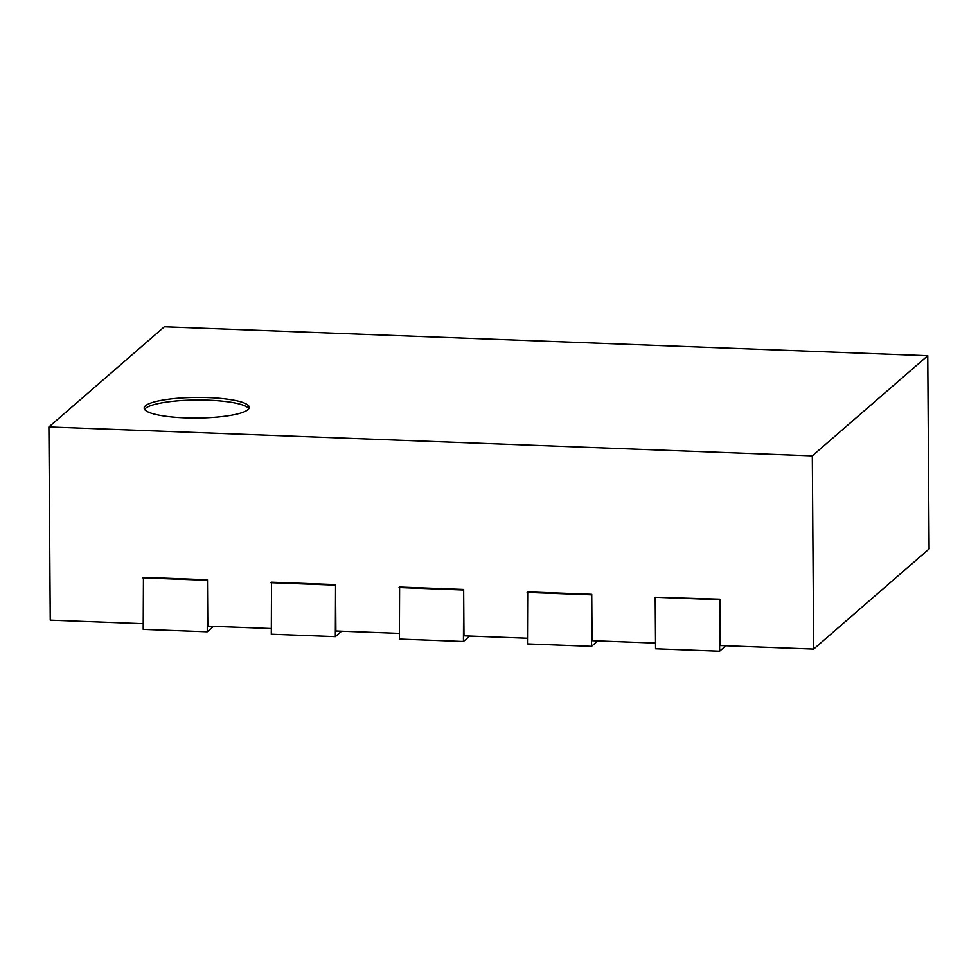 <?xml version="1.0" encoding="UTF-8"?>
<svg xmlns="http://www.w3.org/2000/svg" width="978" height="978" viewBox="0 0 978 978"><rect width="100%" height="100%" fill="white"/><g stroke="black" fill="none" stroke-linecap="round" stroke-linejoin="round"><path stroke-width="1.47" d="M719.612 651.214L719.832 599.184L655.199 597.265L655.566 648.793L719.612 651.214L725.884 645.773M143.167 623.695L50.245 620.174L48.9 426.958L164.341 326.786L927.755 355.699L929.1 548.927L813.659 649.099L720.15 645.553L719.832 599.184M655.199 597.265L719.246 599.685M207.47 579.771L143.436 577.35L143.204 629.38L207.25 631.812L207.47 579.771L207.801 626.152L271.261 628.548M335.564 584.624L271.517 582.203L271.297 634.233L335.344 636.654L335.564 584.624L335.882 631.006L399.342 633.402M463.658 589.477L399.611 587.057L399.379 639.086L463.425 641.507L463.658 589.477L463.975 635.859L527.435 638.255M591.739 594.331L527.692 591.91L527.472 643.94L591.519 646.36L591.739 594.331L592.069 640.7L655.517 643.108M48.9 426.958L812.315 455.87L927.755 355.699M813.659 649.099L812.315 455.87M207.25 631.812L213.522 626.36M335.344 636.654L341.615 631.213M463.425 641.507L469.697 636.067M591.519 646.36L597.79 640.92M247.947 409.672A52.543 10.293 179.6 0 1 190.869 418.009A52.543 10.293 179.6 0 1 144.157 408.107A52.543 10.293 179.6 0 1 196.639 397.435A52.543 10.293 179.6 0 1 249.256 407.374A52.543 10.293 179.6 0 1 247.947 409.672M142.849 577.851L206.896 580.284M270.93 582.705L334.977 585.137M527.118 592.411L591.152 594.832M399.024 587.558L463.071 589.991M248.852 408.657A52.543 10.293 -0.4 0 0 196.651 400.014A52.543 10.293 -0.4 0 0 144.585 409.391"/></g></svg>
